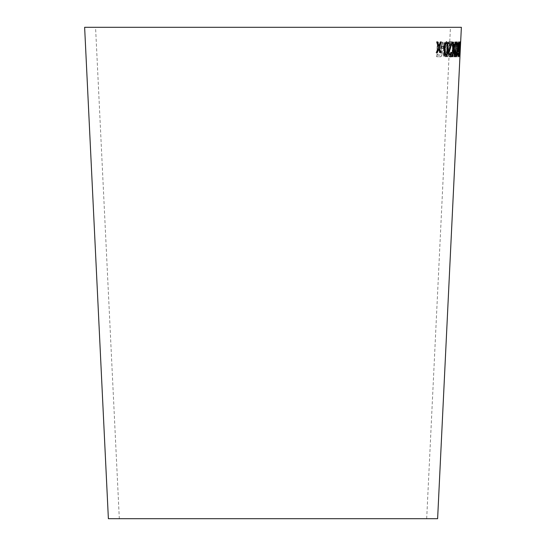 <?xml version="1.0" encoding="UTF-8"?>
<svg xmlns="http://www.w3.org/2000/svg" width="546" height="546" viewBox="0 0 546 546"><rect width="100%" height="100%" fill="white"/><g stroke="black" fill="none" stroke-linecap="round" stroke-linejoin="round"><path stroke-width="0.41" stroke-dasharray="2.73 2.05" d="M95.564 27.3L450.436 27.3L95.564 27.3L119.315 518.7L426.685 518.7L119.315 518.7M461.37 27.3L84.63 27.3M437.619 518.7L108.381 518.7M460.06 54.368L460.537 44.567M460.128 46.895L459.609 51.604L459.391 49.645L459.309 54.825L459.807 53.174L459.35 56.784L459.241 48.928L460.06 41.885L459.609 51.604M457.678 49.311L458.203 43.393L458.777 41.912C459.213 42.8 459.295 45.291 459.029 49.393C458.893 53.494 458.565 55.965 458.046 56.804C457.541 55.91 457.418 53.412 457.678 49.311L458.203 43.393M457.555 46.56L457.466 48.362L456.422 48.301L456.517 46.499L457.364 46.547L457.466 48.362M455.794 55.146L455.712 56.866L453.214 56.729L453.303 55.009L455.296 55.119L453.637 43.919L453.726 42.124L456.483 42.274L456.401 44.001L454.224 43.885L455.712 56.866M451.317 42.022C452.641 42.527 453.2 45.065 452.989 49.652C452.73 54.279 451.917 56.764 450.546 57.118C449.085 56.593 448.45 53.965 448.635 49.256C449.003 44.758 449.897 42.342 451.317 42.022L451.126 42.015C452.457 42.513 453.009 45.059 452.798 49.645L452.989 49.652M448.648 42.151L445.898 50.833L447.891 56.75L446.949 56.743L444.485 49.502L444.164 56.736L443.372 56.729L444.035 42.138L444.819 42.144L444.594 47.202L445.434 49.536L447.734 42.151L448.648 42.151L445.898 50.833M441.284 45.229L442.26 42.199L443.297 42.213L440.697 48.826C441.728 49.038 442.267 50.368 442.315 52.819C442.001 55.76 441.182 57.084 439.851 56.777L436.82 56.743L437.489 42.151L438.411 42.158L438.117 48.642L439.168 48.655L439.667 48.594L441.284 45.229L442.26 42.199M442.089 42.192L443.12 42.199L440.526 48.819C441.55 49.031 442.089 50.362 442.137 52.812C441.823 55.753 441.004 57.071 439.673 56.77L436.65 56.736L437.319 42.138L438.24 42.151L437.94 48.628L439.489 48.58L441.107 45.222M437.646 55.132L439.783 55.153L441.284 52.805C441.216 50.955 440.718 50.13 439.796 50.328L437.865 50.3L437.646 55.132L439.96 55.166L441.455 52.812C441.393 50.962 440.895 50.136 439.967 50.334L438.042 50.314L437.817 55.139M445.72 50.819L447.713 56.736L446.764 56.736L444.308 49.488L443.98 56.729L443.195 56.723L443.85 42.131L444.642 42.138L444.41 47.195L445.256 49.522L447.549 42.144L448.464 42.144M452.798 49.645C452.538 54.266 451.726 56.757 450.361 57.112C448.901 56.579 448.266 53.958 448.45 49.242C448.819 44.745 449.713 42.335 451.126 42.015M450.45 55.446C451.501 54.969 452.102 53.03 452.238 49.625C452.429 46.117 452.033 44.13 451.044 43.666C449.959 44.089 449.324 45.946 449.133 49.249C448.921 52.887 449.358 54.955 450.45 55.446L450.634 55.46C451.692 54.975 452.286 53.037 452.422 49.638C452.62 46.123 452.218 44.137 451.228 43.673C450.143 44.096 449.508 45.96 449.317 49.263C449.105 52.901 449.542 54.969 450.634 55.46M455.514 56.859L453.03 56.723L453.112 54.996L455.105 55.105L453.535 42.117L456.292 42.267L456.21 43.987L454.033 43.871L455.603 55.132M457.275 48.348L456.231 48.294L456.32 46.492L457.364 46.547M458.012 43.387L458.579 41.899C459.015 42.793 459.097 45.284 458.831 49.379C458.701 53.481 458.374 55.958 457.855 56.798C457.35 55.904 457.227 53.406 457.487 49.304M457.685 54.252L457.923 55.317L458.606 49.365L458.51 43.373L457.685 54.252L458.114 55.323L458.804 49.379L458.701 43.38L457.876 54.266M459.411 51.59L459.193 49.631L459.111 54.818L459.616 53.16L459.152 56.777L458.906 55.085L459.05 48.922L459.868 41.878L459.93 46.881M459.459 50.007L459.793 43.346L459.357 46.833L459.657 50.014L459.985 43.359L459.657 50.014M460.169 47.038L459.705 56.743L460.367 47.052M460.101 48.621L459.78 55.262L460.298 48.635M460.08 46.444L459.991 48.246L460.278 46.458M460.025 42.015L459.152 49.229L459.316 56.477M459.507 55.18L460.073 49.263M459.875 49.249L460.08 43.318M459.479 54.177L459.862 43.27L459.671 54.184M458.817 42.001L458.701 41.878C458.251 42.308 457.951 43.994 457.787 46.929L457.978 46.942M457.787 46.929C457.691 49.761 457.835 51.324 458.217 51.597L458.408 51.611M458.763 49.611L458.49 54.818M458.299 54.812L458.074 55.31M457.541 53.208L458.183 56.791M458.633 43.352L458.858 46.813L458.34 50.014M456.975 41.912L456.852 41.851C456.074 42.745 455.63 45.243 455.521 49.338C455.268 53.44 455.48 55.91 456.176 56.75L456.265 56.682M456.784 43.318C457.2 44.301 457.295 46.28 457.063 49.256L456.244 55.262M452.313 42.124L453.003 42.11M452.122 42.117L453.528 49.802M453.337 49.795L451.781 56.716M451.597 56.709L452.197 56.695M453.562 51.133L454.463 56.648M454.272 56.634L454.811 56.613M455.617 42.015L455.268 42.042M455.077 42.035L454.135 47.161M453.944 47.154L453.712 48.253M451.071 43.728L448.321 52.641C448.327 55.201 448.778 56.545 449.679 56.675L449.774 56.634M451.344 52.43L450.976 52.259M450.791 52.252L449.754 55.187M448.969 42.049L452.102 42.001M448.792 42.042L448.894 43.769M446.492 41.769L446.375 41.735C444.935 42.602 444.198 45.086 444.178 49.188C443.85 53.283 444.362 55.767 445.713 56.641L445.795 56.607M446.307 43.209C447.174 44.212 447.447 46.198 447.133 49.174L446.573 54.109L445.789 55.153M443.83 46.342L441.482 46.335M441.305 46.328L441.4 48.13M437.599 41.926L436.704 41.919M436.534 41.905L438.349 47.529M438.172 47.516L436.199 52.477M438.615 48.833L439.721 52.512M440.349 41.94L441.325 41.946M440.172 41.933L438.711 46.096M426.685 518.7L450.436 27.3M459.868 54.361L460.339 44.554"/><path stroke-width="0.82" d="M84.63 27.3L461.37 27.3L437.619 518.7L108.381 518.7L84.63 27.3M436.704 41.919L438.349 47.529L436.37 52.491L437.407 52.498L438.793 48.847L439.721 52.512L440.731 52.518L439.332 47.434L441.325 41.946L440.349 41.94L438.882 46.103L437.769 41.926L436.704 41.919M441.482 46.335L441.4 48.137L443.748 48.144L443.83 46.342L441.482 46.335M447.986 49.181L447.727 43.25L446.553 41.749C445.113 42.608 444.383 45.093 444.362 49.195C444.028 53.29 444.54 55.774 445.898 56.648C447.276 55.774 447.973 53.283 447.986 49.181L447.727 43.25M451.535 52.436L450.976 52.259L449.938 55.201L449.14 52.682L452.102 42.001L448.969 42.049L448.894 43.769L451.262 43.741L448.505 52.648C448.512 55.214 448.962 56.559 449.863 56.682C450.716 56.654 451.276 55.242 451.535 52.436L450.791 52.252M453.003 42.11L452.313 42.124L453.528 49.802L451.781 56.716L452.388 56.709L453.746 51.14L454.463 56.648L455.002 56.62L454.108 49.679L455.808 42.022L455.268 42.042L453.903 48.26L453.003 42.11M457.582 49.249L457.596 43.332L457.043 41.858C456.265 42.752 455.821 45.25 455.712 49.352C455.46 53.453 455.678 55.917 456.367 56.757C457.084 55.849 457.487 53.344 457.582 49.249L457.596 43.332M457.978 46.942C457.889 49.775 458.033 51.331 458.408 51.611L458.961 49.618L458.49 54.818L458.265 55.323L457.732 53.215L458.183 56.791L458.736 55.071L459.2 48.894C459.439 44.847 459.343 42.513 458.893 41.892C458.449 42.322 458.142 44.001 457.978 46.942M460.073 49.263L460.128 41.81L459.35 49.242L459.411 56.709L459.875 49.249M460.278 46.458L460.189 48.26L460.278 46.458M459.316 56.477L459.507 55.18M460.08 43.318L459.937 41.803M459.718 43.817L460.06 43.284L459.971 49.263L459.671 54.184L459.486 55.228L459.2 54.675M459.486 55.228L460.06 43.284M458.217 51.597L458.961 49.618M458.046 54.58L458.265 55.323M457.855 54.566L457.821 53.044M457.992 56.784L458.736 55.071M458.538 55.057L459.2 48.894M459.002 48.881C459.247 44.84 459.145 42.506 458.701 41.878M458.531 50.02L458.08 46.792L458.831 43.366L459.056 46.826L458.531 50.02L458.271 46.806L458.831 43.366M456.176 56.75C456.886 55.842 457.289 53.337 457.384 49.236M457.405 43.325L456.852 41.851M456.442 55.269L456.244 55.262C455.801 54.3 455.692 52.32 455.924 49.324C455.965 46.355 456.251 44.356 456.784 43.318L456.975 43.332C457.391 44.308 457.487 46.287 457.255 49.27L456.442 55.269C455.992 54.307 455.883 52.327 456.115 49.331C456.156 46.362 456.442 44.362 456.975 43.332M453.903 48.26L452.818 42.103M451.597 56.709L452.388 56.709M452.197 56.695L453.746 51.14M454.272 56.634L455.002 56.62M454.811 56.613L454.108 49.679M453.917 49.672L455.617 42.015M449.679 56.675C450.532 56.648 451.092 55.235 451.344 52.43M449.14 52.682L449.938 55.201M448.955 52.675L450.703 47.42M450.518 47.406L451.979 43.25M451.795 43.243L451.911 41.994M448.71 43.762L451.262 43.741M445.713 56.641C447.092 55.76 447.788 53.276 447.802 49.174M447.543 43.243L446.375 41.735M445.973 55.16L445.789 55.153C444.894 54.163 444.601 52.177 444.915 49.181C444.867 46.212 445.331 44.219 446.307 43.209L446.492 43.216C447.358 44.219 447.631 46.205 447.317 49.188L446.758 54.115L445.973 55.16C445.072 54.17 444.785 52.184 445.092 49.195C445.045 46.219 445.509 44.226 446.492 43.216M441.223 48.13L443.748 48.144M443.57 48.137L443.645 46.335M436.199 52.477L437.407 52.498M437.23 52.491L438.793 48.847M439.544 52.505L440.731 52.518M440.554 52.505L439.332 47.434M439.155 47.42L441.148 41.94M437.599 41.912L438.882 46.103"/></g></svg>
